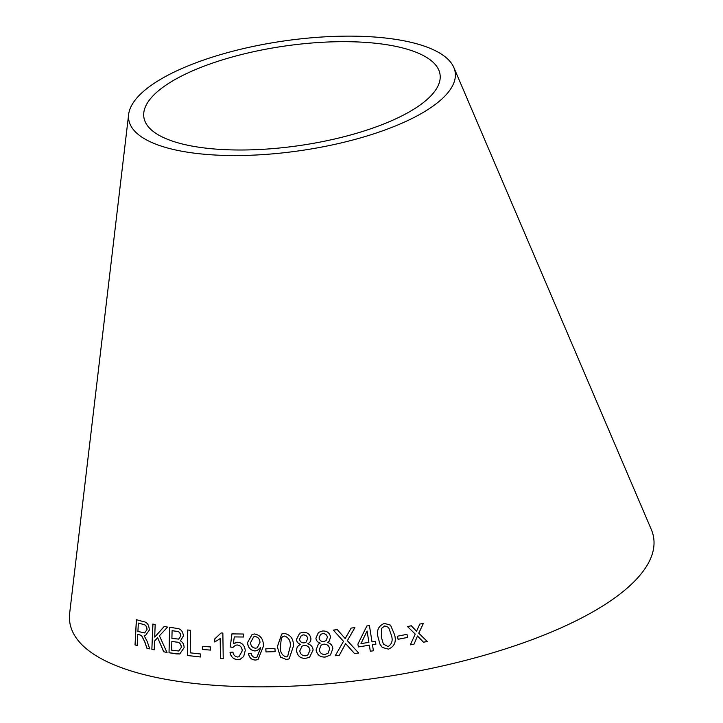 <?xml version="1.0" encoding="UTF-8"?>
<svg xmlns="http://www.w3.org/2000/svg" width="723" height="723" viewBox="0 0 723 723"><rect width="100%" height="100%" fill="white"/><g stroke="black" fill="none" stroke-linecap="round" stroke-linejoin="round"><path stroke-width="1.08" d="M453.836 67.501L651.26 529.39A294.984 99.159 171.8 0 1 375.879 678.219A294.984 99.159 171.8 0 1 69.67 613.203L128.658 114.361A164.925 55.445 171.8 0 1 345.16 36.15A164.925 55.445 171.8 0 1 453.836 67.501A164.925 55.445 171.8 0 1 299.864 150.718A164.925 55.445 171.8 0 1 128.658 114.361M427.23 641.482L418.771 633.185L423.416 623.353L419.774 624.085L416.52 631.287L411.324 625.784L407.492 626.534L415.228 634.071L410.348 644.862L414.062 644.121L417.496 635.987L423.497 642.232L427.23 641.482L418.744 633.176L423.389 623.343M407.564 637.442L406.986 634.333L397.505 636.186L398.075 639.286L407.564 637.442L406.968 634.324M378.147 637.605L379.982 644.202L382.277 647.447L388.441 649.127C394.424 646.57 396.484 641.834 394.631 634.902L390.574 625.16L384.365 623.398C378.373 625.883 376.294 630.619 378.147 637.605M354.496 653.529L358.689 653.041L347.347 640.695L354.866 627.636L351.179 628.07L345.196 638.563L337.316 629.661L333.303 630.104L343.497 641.328L335.264 655.716L339.313 655.264L345.612 643.615L354.496 653.529L358.689 653.023M346.868 635.418L345.196 638.563M372.011 641.888L369.417 625.558L366.877 625.964L357.894 644.103L358.346 646.931L369.354 645.214L370.312 651.251L373.411 650.763L372.462 644.726L375.888 644.184L375.436 641.346L372.011 641.888L369.417 625.549M330.592 637.026C329.607 632.779 326.913 630.772 322.503 631.016L318.454 632.408L315.906 638.228C316.294 640.822 317.74 642.449 320.244 643.099L318.328 644.22L316.087 649.959C317.117 654.911 320.162 657.279 325.251 657.053L330.456 654.957L332.842 648.585C332.363 645.296 330.538 643.253 327.365 642.476L329.128 641.247L330.592 637.026M299.693 633.194L296.439 639.457C296.819 642.06 298.256 643.687 300.723 644.365L300.696 644.383C297.668 645.639 296.313 647.916 296.611 651.206C297.623 656.159 300.632 658.545 305.648 658.364L309.598 657.189L313.122 649.968C312.652 646.678 310.854 644.627 307.718 643.813C309.995 642.72 311.062 640.912 310.899 638.4C309.923 634.143 307.266 632.119 302.901 632.327L299.665 633.203L296.403 639.475C296.791 642.069 298.219 643.705 300.696 644.383L300.199 644.645M277.316 646.796L280.47 657.08L286.254 659.521L289.11 658.888L293.43 646.172C293.628 638.978 290.628 634.74 284.419 633.447L281.717 634.026L277.316 646.796L280.47 657.08M275.156 651.649L274.93 648.495L265.775 648.793L266.001 651.947L275.156 651.649M254.948 650.962L257.171 650.537L260.506 647.609L260.551 648.242L256.99 657.108L255.391 657.478C253.05 657.27 251.676 655.915 251.261 653.42L248.486 653.682C249.272 657.758 251.595 659.882 255.445 660.054L257.994 659.647L263.398 646.335C263.615 639.358 260.687 635.237 254.604 633.981L252.155 634.378L247.546 642.566C247.908 647.555 250.375 650.357 254.948 650.962L257.189 650.528M233.357 643.768L234.279 636.918L243.543 637.017L243.407 634.026L231.893 633.89L230.266 646.977L232.923 647.401L235.508 645.259L236.999 644.979C240.208 645.296 241.943 647.248 242.223 650.817L238.97 656.737L237.596 657.008C234.948 656.638 233.402 655.011 232.951 652.119L230.022 652.354C230.89 656.963 233.457 659.376 237.713 659.584L240.208 659.204L243.669 656.547L245.251 650.564C244.745 645.54 242.205 642.756 237.632 642.214L233.357 643.768L235.797 642.476M220.181 638.554L220.461 658.536L223.217 658.707L222.856 633.059L221.084 632.959L214.731 638.96L214.767 641.988L220.253 638.545L220.461 658.536M210.574 650.094L210.529 646.94L202.368 646.353L202.413 649.507L210.574 650.094M187.691 629.986L187.483 655.517L200.569 656.999L200.596 653.99L190.239 652.833L190.42 630.311L187.691 629.986M176.909 628.395L169.598 627.239L169.028 652.761L179.747 653.999L184.121 647.645C184.031 644.437 182.811 642.187 180.461 640.912L183.398 635.915C182.865 631.233 180.705 628.721 176.909 628.395M166.968 652.426L159.412 635.779L167.582 627.094L164.22 626.434L154.704 637.099L155.174 624.573L152.833 624.066L151.866 649.335L154.216 649.841L154.55 641.084L157.641 637.677L163.696 651.785L166.968 652.426M144.889 642.295L146.868 648.133L149.751 648.865L147.103 641.229L144.13 635.779L145.305 635.734L149.299 630.158C149.083 625.015 147.185 622.196 143.606 621.681L136.367 619.683L135.038 644.925L137.162 645.522L137.759 634.315L141.464 635.463L144.989 642.286L146.868 648.133M340.226 41.69A149.634 50.303 171.8 0 1 438.816 70.131A149.634 50.303 171.8 0 1 299.123 145.621A149.634 50.303 171.8 0 1 143.805 112.643A149.634 50.303 171.8 0 1 340.226 41.69M137.759 634.315L141.563 635.454L144.989 642.286M146.968 648.124L149.842 648.847M145.35 635.725L144.13 635.779M136.466 619.674L135.038 644.925M135.138 644.916L137.271 645.512M147.049 629.543L144.609 632.941L137.912 631.423L138.346 623.072L143.651 624.491C145.739 624.862 146.868 626.543 147.049 629.543L144.654 632.932M138.346 623.072L143.552 624.5C145.639 624.871 146.769 626.552 146.95 629.552M157.641 637.677L163.787 651.775L167.058 652.417M164.32 626.425L154.704 637.099M152.933 624.057L151.866 649.335M151.966 649.317L154.306 649.823M169.688 627.23L169.028 652.761M169.119 652.742L176.457 653.926M176.548 653.917L179.783 653.99M172.083 630.664L176.078 631.26C178.834 631.116 180.416 632.67 180.849 635.906L178.735 639.114L171.911 638.373L172.083 630.664L175.996 631.278C178.744 631.134 180.334 632.679 180.759 635.924L178.644 639.123M181.428 647.23L178.708 651.007L171.649 650.158L171.848 641.391L176.457 642.078C179.322 642.069 180.985 643.786 181.428 647.23L178.753 650.998M171.848 641.391L176.367 642.096C179.241 642.087 180.895 643.804 181.346 647.248M187.772 629.977L187.483 655.517M187.564 655.508L200.642 656.99M202.44 646.344L202.485 649.498L210.646 650.076M220.533 658.517L223.29 658.689M221.148 632.941L214.731 638.96M214.794 638.942L214.839 641.97M243.597 637.008L234.279 636.918M231.947 633.881L230.266 646.977M230.33 646.958L232.987 647.383M235.535 645.25L236.999 644.979M237.063 644.961C240.262 645.278 242.006 647.23 242.277 650.799L242.223 650.817M242.277 650.799L239.006 656.728M230.086 652.336C230.953 656.945 233.52 659.358 237.777 659.566L237.713 659.584M237.777 659.566L240.235 659.204M252.182 634.369L247.6 642.557C247.962 647.537 250.429 650.339 254.993 650.944M260.551 648.242L260.506 647.609M260.596 648.224L257.017 657.099M248.54 653.673C249.327 657.749 251.649 659.864 255.49 660.036L255.445 660.054M255.49 660.036L258.021 659.638M253.656 636.891L255.138 636.556C258.192 637.071 259.81 639.033 259.982 642.431L257.207 647.862L255.535 648.197C252.49 647.835 250.818 646 250.529 642.684L253.628 636.9L255.083 636.574C258.147 637.09 259.765 639.051 259.937 642.449L257.162 647.88M265.82 648.775L266.046 651.929L275.192 651.631M281.735 634.017L277.352 646.778M280.506 657.071L286.254 659.521M286.29 659.503L289.128 658.879M282.964 636.466L284.6 636.032C288.82 637.578 290.727 641.003 290.33 646.281L287.618 656.556L286.073 656.945C281.898 655.363 280.009 651.947 280.407 646.687L281.364 638.002L282.964 636.466L284.564 636.05C288.784 637.596 290.7 641.012 290.294 646.299L287.582 656.574M300.723 644.365C297.704 645.621 296.34 647.898 296.647 651.188L296.611 651.206M296.647 651.188C297.65 656.141 300.66 658.526 305.675 658.346L305.648 658.364M305.675 658.346L309.616 657.18M303.235 634.884L303.208 634.902C305.739 634.93 307.248 636.177 307.727 638.635L305.974 642.322L304.067 642.901C301.473 642.91 299.964 641.653 299.521 639.123L301.374 635.445L303.235 634.884C305.766 634.911 307.275 636.159 307.745 638.626L305.983 642.313M302.042 646.127L304.275 645.449C307.528 645.485 309.426 647.085 309.995 650.248L307.808 655.047L305.413 655.788C302.232 655.806 300.352 654.198 299.765 650.98L302.042 646.127L304.247 645.467C307.501 645.503 309.408 647.103 309.968 650.266L307.781 655.056M301.374 635.445L303.208 634.902M327.383 642.458L329.137 641.238M318.472 632.399L315.906 638.228C316.312 640.804 317.759 642.431 320.262 643.081L320.244 643.099M318.337 644.211L316.087 649.959M316.114 649.95C317.135 654.893 320.19 657.261 325.269 657.035L325.251 657.053M325.269 657.035L330.447 654.957M320.533 634.414L322.801 633.592C325.377 633.592 326.895 634.83 327.374 637.288L326.073 640.65L323.669 641.59C321.039 641.626 319.512 640.37 319.069 637.84L320.533 634.414L322.829 633.574C325.395 633.583 326.913 634.812 327.392 637.279L326.1 640.632M321.129 645.142L323.85 644.148C327.158 644.148 329.092 645.729 329.661 648.893L328.034 653.276L325.025 654.478C321.789 654.514 319.882 652.923 319.286 649.706L321.129 645.142L323.868 644.139C327.139 644.157 329.073 645.747 329.643 648.911L328.034 653.285M357.903 644.085L358.346 646.931M358.346 646.922L369.354 645.214M369.354 645.205L370.312 651.251L373.411 650.763L372.462 644.726M372.462 644.708L375.888 644.184M375.888 644.166L375.436 641.337M360.958 643.615L367.094 631.007L368.902 642.367L360.958 643.624L367.094 631.016L368.902 642.385M345.612 643.615L354.496 653.52M347.89 639.756L354.857 627.636M333.312 630.085L343.497 641.328M343.506 641.31L335.264 655.716M335.282 655.707L339.331 655.255M379.982 644.193L382.277 647.447L388.441 649.127C394.406 646.561 396.466 641.816 394.622 634.893L390.565 625.151M383.371 644.057L381.346 637.09L381.599 628.323L384.726 625.946L388.576 627.338L391.441 635.436C393.041 640.461 391.911 644.175 388.034 646.588L383.371 644.057L381.337 637.08L381.599 628.314L384.735 625.955L388.594 627.356M398.066 639.277L407.546 637.433M423.47 642.223L427.203 641.473M414.894 629.498L416.52 631.287M414.866 629.489L411.306 625.775M410.33 644.853L414.062 644.121L417.496 635.987"/></g></svg>
